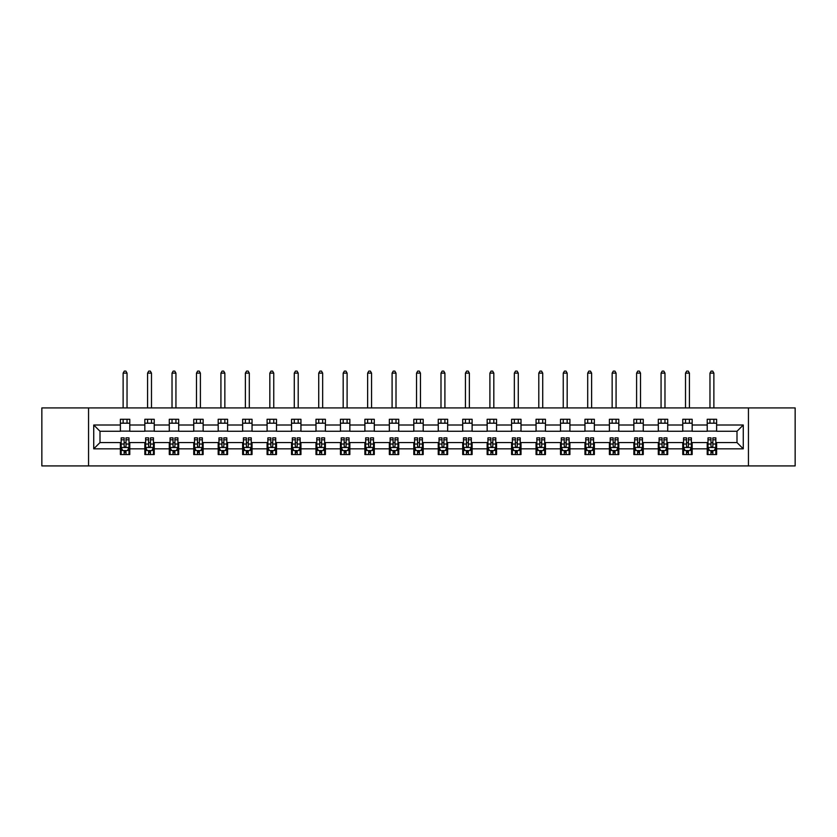 <?xml version="1.0" encoding="UTF-8"?>
<svg xmlns="http://www.w3.org/2000/svg" width="837" height="837" viewBox="0 0 837 837"><rect width="100%" height="100%" fill="white"/><g stroke="black" fill="none" stroke-linecap="round" stroke-linejoin="round"><path stroke-width="1.26" d="M748.445 465.916L795.15 465.916L795.15 407.922L748.445 407.922L748.445 465.916L88.555 465.916L88.555 407.922L41.85 407.922L41.85 465.916L88.555 465.916M748.445 407.922L88.555 407.922M716.618 425.008L716.618 419.285L707.223 419.285L707.223 425.008L692.168 425.008L692.168 419.285L682.762 419.285L682.762 425.008L667.717 425.008L667.717 419.285L658.311 419.285L658.311 425.008L643.266 425.008L643.266 419.285L633.86 419.285L633.86 425.008L618.815 425.008L618.815 419.285L609.409 419.285L609.409 425.008L594.364 425.008L594.364 419.285L584.958 419.285L584.958 425.008L569.913 425.008L569.913 419.285L560.508 419.285L560.508 425.008L545.462 425.008L545.462 419.285L536.057 419.285L536.057 425.008L521.012 425.008L521.012 419.285L511.606 419.285L511.606 425.008L496.561 425.008L496.561 419.285L487.155 419.285L487.155 425.008L472.11 425.008L472.11 419.285L462.704 419.285L462.704 425.008L447.659 425.008L447.659 419.285L438.253 419.285L438.253 425.008L423.198 425.008L423.198 419.285L413.802 419.285L413.802 425.008L398.747 425.008L398.747 419.285L389.341 419.285L389.341 425.008L374.296 425.008L374.296 419.285L364.89 419.285L364.89 425.008L349.845 425.008L349.845 419.285L340.439 419.285L340.439 425.008L325.394 425.008L325.394 419.285L315.988 419.285L315.988 425.008L300.943 425.008L300.943 419.285L291.538 419.285L291.538 425.008L276.492 425.008L276.492 419.285L267.087 419.285L267.087 425.008L252.042 425.008L252.042 419.285L242.636 419.285L242.636 425.008L227.591 425.008L227.591 419.285L218.185 419.285L218.185 425.008L203.14 425.008L203.14 419.285L193.734 419.285L193.734 425.008L178.689 425.008L178.689 419.285L169.283 419.285L169.283 425.008L154.238 425.008L154.238 419.285L144.832 419.285L144.832 425.008L129.777 425.008L129.777 419.285L120.382 419.285L120.382 425.008L93.734 425.008L93.734 448.831L100.001 442.564L120.382 442.564L120.382 454.554L129.777 454.554L129.777 442.564L144.832 442.564L144.832 454.554L154.238 454.554L154.238 442.564L169.283 442.564L169.283 454.554L178.689 454.554L178.689 442.564L193.734 442.564L193.734 454.554L203.14 454.554L203.14 442.564L218.185 442.564L218.185 454.554L227.591 454.554L227.591 442.564L242.636 442.564L242.636 454.554L252.042 454.554L252.042 442.564L267.087 442.564L267.087 454.554L276.492 454.554L276.492 442.564L291.538 442.564L291.538 454.554L300.943 454.554L300.943 442.564L315.988 442.564L315.988 454.554L325.394 454.554L325.394 442.564L340.439 442.564L340.439 454.554L349.845 454.554L349.845 442.564L364.89 442.564L364.89 454.554L374.296 454.554L374.296 442.564L389.341 442.564L389.341 454.554L398.747 454.554L398.747 442.564L413.802 442.564L413.802 454.554L423.198 454.554L423.198 442.564L438.253 442.564L438.253 454.554L447.659 454.554L447.659 442.564L462.704 442.564L462.704 454.554L472.11 454.554L472.11 442.564L487.155 442.564L487.155 454.554L496.561 454.554L496.561 442.564L511.606 442.564L511.606 454.554L521.012 454.554L521.012 442.564L536.057 442.564L536.057 454.554L545.462 454.554L545.462 442.564L560.508 442.564L560.508 454.554L569.913 454.554L569.913 442.564L584.958 442.564L584.958 454.554L594.364 454.554L594.364 442.564L609.409 442.564L609.409 454.554L618.815 454.554L618.815 442.564L633.86 442.564L633.86 454.554L643.266 454.554L643.266 442.564L658.311 442.564L658.311 454.554L667.717 454.554L667.717 442.564L682.762 442.564L682.762 454.554L692.168 454.554L692.168 442.564L707.223 442.564L707.223 454.554L716.618 454.554L716.618 442.564L736.999 442.564L736.999 431.275L716.618 431.275L716.618 425.008L743.266 425.008L743.266 448.831L716.618 448.831M707.223 448.831L692.168 448.831M682.762 448.831L667.717 448.831M658.311 448.831L643.266 448.831M633.86 448.831L618.815 448.831M609.409 448.831L594.364 448.831M584.958 448.831L569.913 448.831M560.508 448.831L545.462 448.831M536.057 448.831L521.012 448.831M511.606 448.831L496.561 448.831M487.155 448.831L472.11 448.831M462.704 448.831L447.659 448.831M438.253 448.831L423.198 448.831M413.802 448.831L398.747 448.831M389.341 448.831L374.296 448.831M364.89 448.831L349.845 448.831M340.439 448.831L325.394 448.831M315.988 448.831L300.943 448.831M291.538 448.831L276.492 448.831M267.087 448.831L252.042 448.831M242.636 448.831L227.591 448.831M218.185 448.831L203.14 448.831M193.734 448.831L178.689 448.831M169.283 448.831L154.238 448.831M144.832 448.831L129.777 448.831M120.382 448.831L93.734 448.831M707.223 425.008L707.223 431.275L692.168 431.275L692.168 425.008M682.762 425.008L682.762 431.275L667.717 431.275L667.717 425.008M658.311 425.008L658.311 431.275L643.266 431.275L643.266 425.008M633.86 425.008L633.86 431.275L618.815 431.275L618.815 425.008M609.409 425.008L609.409 431.275L594.364 431.275L594.364 425.008M584.958 425.008L584.958 431.275L569.913 431.275L569.913 425.008M560.508 425.008L560.508 431.275L545.462 431.275L545.462 425.008M536.057 425.008L536.057 431.275L521.012 431.275L521.012 425.008M511.606 425.008L511.606 431.275L496.561 431.275L496.561 425.008M487.155 425.008L487.155 431.275L472.11 431.275L472.11 425.008M462.704 425.008L462.704 431.275L447.659 431.275L447.659 425.008M438.253 425.008L438.253 431.275L423.198 431.275L423.198 425.008M413.802 425.008L413.802 431.275L398.747 431.275L398.747 425.008M389.341 425.008L389.341 431.275L374.296 431.275L374.296 425.008M364.89 425.008L364.89 431.275L349.845 431.275L349.845 425.008M340.439 425.008L340.439 431.275L325.394 431.275L325.394 425.008M315.988 425.008L315.988 431.275L300.943 431.275L300.943 425.008M291.538 425.008L291.538 431.275L276.492 431.275L276.492 425.008M267.087 425.008L267.087 431.275L252.042 431.275L252.042 425.008M242.636 425.008L242.636 431.275L227.591 431.275L227.591 425.008M218.185 425.008L218.185 431.275L203.14 431.275L203.14 425.008M193.734 425.008L193.734 431.275L178.689 431.275L178.689 425.008M169.283 425.008L169.283 431.275L154.238 431.275L154.238 425.008M144.832 425.008L144.832 431.275L129.777 431.275L129.777 425.008M120.382 425.008L120.382 431.275L100.001 431.275L93.734 425.008M100.001 431.275L100.001 442.564M743.266 448.831L736.999 442.564M736.999 431.275L743.266 425.008M120.382 423.198L129.777 423.198M120.382 431.118L129.777 431.118M120.382 442.721L121.166 442.721M124.138 442.721L126.021 442.721M129.003 442.721L129.777 442.721M120.382 450.63L121.166 450.63M124.138 450.63L126.021 450.63M129.003 450.63L129.777 450.63M144.832 442.721L145.617 442.721M148.588 442.721L150.472 442.721M153.453 442.721L154.238 442.721M144.832 450.63L145.617 450.63M148.588 450.63L150.472 450.63M153.453 450.63L154.238 450.63M144.832 423.198L154.238 423.198M144.832 431.118L154.238 431.118M169.283 442.721L170.068 442.721M173.039 442.721L174.923 442.721M177.904 442.721L178.689 442.721M169.283 450.63L170.068 450.63M173.039 450.63L174.923 450.63M177.904 450.63L178.689 450.63M169.283 423.198L178.689 423.198M169.283 431.118L178.689 431.118M193.734 442.721L194.519 442.721M197.49 442.721L199.373 442.721M202.355 442.721L203.14 442.721M193.734 450.63L194.519 450.63M197.49 450.63L199.373 450.63M202.355 450.63L203.14 450.63M193.734 423.198L203.14 423.198M193.734 431.118L203.14 431.118M218.185 442.721L218.97 442.721M221.941 442.721L223.824 442.721M226.806 442.721L227.591 442.721M218.185 450.63L218.97 450.63M221.941 450.63L223.824 450.63M226.806 450.63L227.591 450.63M218.185 423.198L227.591 423.198M218.185 431.118L227.591 431.118M242.636 442.721L243.421 442.721M246.402 442.721L248.275 442.721M251.257 442.721L252.042 442.721M242.636 450.63L243.421 450.63M246.402 450.63L248.275 450.63M251.257 450.63L252.042 450.63M242.636 423.198L252.042 423.198M242.636 431.118L252.042 431.118M267.087 442.721L267.871 442.721M270.853 442.721L272.726 442.721M275.708 442.721L276.492 442.721M267.087 450.63L267.871 450.63M270.853 450.63L272.726 450.63M275.708 450.63L276.492 450.63M267.087 423.198L276.492 423.198M267.087 431.118L276.492 431.118M291.538 442.721L292.322 442.721M295.304 442.721L297.177 442.721M300.159 442.721L300.943 442.721M291.538 450.63L292.322 450.63M295.304 450.63L297.177 450.63M300.159 450.63L300.943 450.63M291.538 423.198L300.943 423.198M291.538 431.118L300.943 431.118M315.988 442.721L316.773 442.721M319.755 442.721L321.638 442.721M324.61 442.721L325.394 442.721M315.988 450.63L316.773 450.63M319.755 450.63L321.638 450.63M324.61 450.63L325.394 450.63M315.988 423.198L325.394 423.198M315.988 431.118L325.394 431.118M340.439 442.721L341.224 442.721M344.206 442.721L346.089 442.721M349.06 442.721L349.845 442.721M340.439 450.63L341.224 450.63M344.206 450.63L346.089 450.63M349.06 450.63L349.845 450.63M340.439 423.198L349.845 423.198M340.439 431.118L349.845 431.118M364.89 442.721L365.675 442.721M368.657 442.721L370.54 442.721M373.511 442.721L374.296 442.721M364.89 450.63L365.675 450.63M368.657 450.63L370.54 450.63M373.511 450.63L374.296 450.63M364.89 423.198L374.296 423.198M364.89 431.118L374.296 431.118M389.341 442.721L390.126 442.721M393.108 442.721L394.991 442.721M397.962 442.721L398.747 442.721M389.341 450.63L390.126 450.63M393.108 450.63L394.991 450.63M397.962 450.63L398.747 450.63M389.341 423.198L398.747 423.198M389.341 431.118L398.747 431.118M413.802 442.721L414.577 442.721M417.558 442.721L419.442 442.721M422.423 442.721L423.198 442.721M413.802 450.63L414.577 450.63M417.558 450.63L419.442 450.63M422.423 450.63L423.198 450.63M413.802 423.198L423.198 423.198M413.802 431.118L423.198 431.118M438.253 442.721L439.038 442.721M442.009 442.721L443.892 442.721M446.874 442.721L447.659 442.721M438.253 450.63L439.038 450.63M442.009 450.63L443.892 450.63M446.874 450.63L447.659 450.63M438.253 423.198L447.659 423.198M438.253 431.118L447.659 431.118M462.704 442.721L463.489 442.721M466.46 442.721L468.343 442.721M471.325 442.721L472.11 442.721M462.704 450.63L463.489 450.63M466.46 450.63L468.343 450.63M471.325 450.63L472.11 450.63M462.704 423.198L472.11 423.198M462.704 431.118L472.11 431.118M487.155 442.721L487.94 442.721M490.911 442.721L492.794 442.721M495.776 442.721L496.561 442.721M487.155 450.63L487.94 450.63M490.911 450.63L492.794 450.63M495.776 450.63L496.561 450.63M487.155 423.198L496.561 423.198M487.155 431.118L496.561 431.118M511.606 442.721L512.39 442.721M515.362 442.721L517.245 442.721M520.227 442.721L521.012 442.721M511.606 450.63L512.39 450.63M515.362 450.63L517.245 450.63M520.227 450.63L521.012 450.63M511.606 423.198L521.012 423.198M511.606 431.118L521.012 431.118M536.057 442.721L536.841 442.721M539.823 442.721L541.696 442.721M544.678 442.721L545.462 442.721M536.057 450.63L536.841 450.63M539.823 450.63L541.696 450.63M544.678 450.63L545.462 450.63M536.057 423.198L545.462 423.198M536.057 431.118L545.462 431.118M560.508 442.721L561.292 442.721M564.274 442.721L566.147 442.721M569.129 442.721L569.913 442.721M560.508 450.63L561.292 450.63M564.274 450.63L566.147 450.63M569.129 450.63L569.913 450.63M560.508 423.198L569.913 423.198M560.508 431.118L569.913 431.118M584.958 442.721L585.743 442.721M588.725 442.721L590.598 442.721M593.579 442.721L594.364 442.721M584.958 450.63L585.743 450.63M588.725 450.63L590.598 450.63M593.579 450.63L594.364 450.63M584.958 423.198L594.364 423.198M584.958 431.118L594.364 431.118M609.409 442.721L610.194 442.721M613.176 442.721L615.059 442.721M618.03 442.721L618.815 442.721M609.409 450.63L610.194 450.63M613.176 450.63L615.059 450.63M618.03 450.63L618.815 450.63M609.409 423.198L618.815 423.198M609.409 431.118L618.815 431.118M633.86 442.721L634.645 442.721M637.627 442.721L639.51 442.721M642.481 442.721L643.266 442.721M633.86 450.63L634.645 450.63M637.627 450.63L639.51 450.63M642.481 450.63L643.266 450.63M633.86 423.198L643.266 423.198M633.86 431.118L643.266 431.118M658.311 442.721L659.096 442.721M662.077 442.721L663.961 442.721M666.932 442.721L667.717 442.721M658.311 450.63L659.096 450.63M662.077 450.63L663.961 450.63M666.932 450.63L667.717 450.63M658.311 423.198L667.717 423.198M658.311 431.118L667.717 431.118M682.762 442.721L683.547 442.721M686.528 442.721L688.412 442.721M691.383 442.721L692.168 442.721M682.762 450.63L683.547 450.63M686.528 450.63L688.412 450.63M691.383 450.63L692.168 450.63M682.762 423.198L692.168 423.198M682.762 431.118L692.168 431.118M707.223 442.721L707.997 442.721M710.979 442.721L712.862 442.721M715.834 442.721L716.618 442.721M707.223 450.63L707.997 450.63M710.979 450.63L712.862 450.63M715.834 450.63L716.618 450.63M707.223 423.198L716.618 423.198M707.223 431.118L716.618 431.118M124.138 452.514L126.021 452.514M121.166 439.823L124.138 439.823L124.138 437.856L121.166 437.856L121.166 447.418L122.725 450.557L127.433 450.557L129.003 447.418L129.003 437.856L126.021 437.856L126.021 439.823L129.003 439.823M129.003 447.418L129.003 454.554M121.166 447.418L121.166 454.554M126.021 450.557L126.021 454.554M124.138 454.554L124.138 450.557M124.138 439.823L124.138 446.247C124.765 447.45 125.393 447.45 126.021 446.247L126.021 439.823M127.036 423.198L127.036 419.285M127.036 407.922L127.036 373.124L123.123 373.124L123.123 407.922M123.123 423.198L123.123 419.285M123.123 373.124L124.294 371.084L125.864 371.084L127.036 373.124M148.588 452.514L150.472 452.514M145.617 439.823L148.588 439.823L148.588 437.856L145.617 437.856L145.617 447.418L147.176 450.557L151.884 450.557L153.453 447.418L153.453 437.856L150.472 437.856L150.472 439.823L153.453 439.823M153.453 447.418L153.453 454.554M145.617 447.418L145.617 454.554M150.472 450.557L150.472 454.554M148.588 454.554L148.588 450.557M148.588 439.823L148.588 446.247C149.216 447.45 149.844 447.45 150.472 446.247L150.472 439.823M151.487 423.198L151.487 419.285M151.487 407.922L151.487 373.124L147.574 373.124L147.574 407.922M147.574 423.198L147.574 419.285M147.574 373.124L148.745 371.084L150.315 371.084L151.487 373.124M173.039 452.514L174.923 452.514M170.068 439.823L173.039 439.823L173.039 437.856L170.068 437.856L170.068 447.418L171.627 450.557L176.335 450.557L177.904 447.418L177.904 437.856L174.923 437.856L174.923 439.823L177.904 439.823M177.904 447.418L177.904 454.554M170.068 447.418L170.068 454.554M174.923 450.557L174.923 454.554M173.039 454.554L173.039 450.557M173.039 439.823L173.039 446.247C173.667 447.45 174.295 447.45 174.923 446.247L174.923 439.823M175.937 423.198L175.937 419.285M175.937 407.922L175.937 373.124L172.024 373.124L172.024 407.922M172.024 423.198L172.024 419.285M172.024 373.124L173.196 371.084L174.766 371.084L175.937 373.124M197.49 452.514L199.373 452.514M194.519 439.823L197.49 439.823L197.49 437.856L194.519 437.856L194.519 447.418L196.088 450.557L200.786 450.557L202.355 447.418L202.355 437.856L199.373 437.856L199.373 439.823L202.355 439.823M202.355 447.418L202.355 454.554M194.519 447.418L194.519 454.554M199.373 450.557L199.373 454.554M197.49 454.554L197.49 450.557M197.49 439.823L197.49 446.247C198.118 447.45 198.746 447.45 199.373 446.247L199.373 439.823M200.399 423.198L200.399 419.285M200.399 407.922L200.399 373.124L196.475 373.124L196.475 407.922M196.475 423.198L196.475 419.285M196.475 373.124L197.647 371.084L199.216 371.084L200.399 373.124M221.941 452.514L223.824 452.514M218.97 439.823L221.941 439.823L221.941 437.856L218.97 437.856L218.97 447.418L220.539 450.557L225.237 450.557L226.806 447.418L226.806 437.856L223.824 437.856L223.824 439.823L226.806 439.823M226.806 447.418L226.806 454.554M218.97 447.418L218.97 454.554M223.824 450.557L223.824 454.554M221.941 454.554L221.941 450.557M221.941 439.823L221.941 446.247C222.569 447.45 223.197 447.45 223.824 446.247L223.824 439.823M224.85 423.198L224.85 419.285M224.85 407.922L224.85 373.124L220.926 373.124L220.926 407.922M220.926 423.198L220.926 419.285M220.926 373.124L222.098 371.084L223.667 371.084L224.85 373.124M246.402 452.514L248.275 452.514M243.421 439.823L246.402 439.823L246.402 437.856L243.421 437.856L243.421 447.418L244.99 450.557L249.688 450.557L251.257 447.418L251.257 437.856L248.275 437.856L248.275 439.823L251.257 439.823M251.257 447.418L251.257 454.554M243.421 447.418L243.421 454.554M248.275 450.557L248.275 454.554M246.402 454.554L246.402 450.557M246.402 439.823L246.402 446.247C247.02 447.45 247.647 447.45 248.275 446.247L248.275 439.823M249.3 423.198L249.3 419.285M249.3 407.922L249.3 373.124L245.377 373.124L245.377 407.922M245.377 423.198L245.377 419.285M245.377 373.124L246.559 371.084L248.118 371.084L249.3 373.124M270.853 452.514L272.726 452.514M267.871 439.823L270.853 439.823L270.853 437.856L267.871 437.856L267.871 447.418L269.441 450.557L274.138 450.557L275.708 447.418L275.708 437.856L272.726 437.856L272.726 439.823L275.708 439.823M275.708 447.418L275.708 454.554M267.871 447.418L267.871 454.554M272.726 450.557L272.726 454.554M270.853 454.554L270.853 450.557M270.853 439.823L270.853 446.247C271.47 447.45 272.098 447.45 272.726 446.247L272.726 439.823M273.751 423.198L273.751 419.285M273.751 407.922L273.751 373.124L269.828 373.124L269.828 407.922M269.828 423.198L269.828 419.285M269.828 373.124L271.01 371.084L272.569 371.084L273.751 373.124M295.304 452.514L297.177 452.514M292.322 439.823L295.304 439.823L295.304 437.856L292.322 437.856L292.322 447.418L293.892 450.557L298.589 450.557L300.159 447.418L300.159 437.856L297.177 437.856L297.177 439.823L300.159 439.823M300.159 447.418L300.159 454.554M292.322 447.418L292.322 454.554M297.177 450.557L297.177 454.554M295.304 454.554L295.304 450.557M295.304 439.823L295.304 446.247C295.932 447.45 296.549 447.45 297.177 446.247L297.177 439.823M298.202 423.198L298.202 419.285M298.202 407.922L298.202 373.124L294.279 373.124L294.279 407.922M294.279 423.198L294.279 419.285M294.279 373.124L295.461 371.084L297.03 371.084L298.202 373.124M319.755 452.514L321.638 452.514M316.773 439.823L319.755 439.823L319.755 437.856L316.773 437.856L316.773 447.418L318.342 450.557L323.04 450.557L324.61 447.418L324.61 437.856L321.638 437.856L321.638 439.823L324.61 439.823M324.61 447.418L324.61 454.554M316.773 447.418L316.773 454.554M321.638 450.557L321.638 454.554M319.755 454.554L319.755 450.557M319.755 439.823L319.755 446.247C320.383 447.45 321.01 447.45 321.638 446.247L321.638 439.823M322.653 423.198L322.653 419.285M322.653 407.922L322.653 373.124L318.73 373.124L318.73 407.922M318.73 423.198L318.73 419.285M318.73 373.124L319.912 371.084L321.481 371.084L322.653 373.124M344.206 452.514L346.089 452.514M341.224 439.823L344.206 439.823L344.206 437.856L341.224 437.856L341.224 447.418L342.793 450.557L347.491 450.557L349.06 447.418L349.06 437.856L346.089 437.856L346.089 439.823L349.06 439.823M349.06 447.418L349.06 454.554M341.224 447.418L341.224 454.554M346.089 450.557L346.089 454.554M344.206 454.554L344.206 450.557M344.206 439.823L344.206 446.247C344.834 447.45 345.461 447.45 346.089 446.247L346.089 439.823M347.104 423.198L347.104 419.285M347.104 407.922L347.104 373.124L343.18 373.124L343.18 407.922M343.18 423.198L343.18 419.285M343.18 373.124L344.363 371.084L345.932 371.084L347.104 373.124M368.657 452.514L370.54 452.514M365.675 439.823L368.657 439.823L368.657 437.856L365.675 437.856L365.675 447.418L367.244 450.557L371.952 450.557L373.511 447.418L373.511 437.856L370.54 437.856L370.54 439.823L373.511 439.823M373.511 447.418L373.511 454.554M365.675 447.418L365.675 454.554M370.54 450.557L370.54 454.554M368.657 454.554L368.657 450.557M368.657 439.823L368.657 446.247C369.284 447.45 369.912 447.45 370.54 446.247L370.54 439.823M371.555 423.198L371.555 419.285M371.555 407.922L371.555 373.124L367.642 373.124L367.642 407.922M367.642 423.198L367.642 419.285M367.642 373.124L368.814 371.084L370.383 371.084L371.555 373.124M393.108 452.514L394.991 452.514M390.126 439.823L393.108 439.823L393.108 437.856L390.126 437.856L390.126 447.418L391.695 450.557L396.403 450.557L397.962 447.418L397.962 437.856L394.991 437.856L394.991 439.823L397.962 439.823M397.962 447.418L397.962 454.554M390.126 447.418L390.126 454.554M394.991 450.557L394.991 454.554M393.108 454.554L393.108 450.557M393.108 439.823L393.108 446.247C393.735 447.45 394.363 447.45 394.991 446.247L394.991 439.823M396.006 423.198L396.006 419.285M396.006 407.922L396.006 373.124L392.093 373.124L392.093 407.922M392.093 423.198L392.093 419.285M392.093 373.124L393.264 371.084L394.834 371.084L396.006 373.124M417.558 452.514L419.442 452.514M414.577 439.823L417.558 439.823L417.558 437.856L414.577 437.856L414.577 447.418L416.146 450.557L420.854 450.557L422.423 447.418L422.423 437.856L419.442 437.856L419.442 439.823L422.423 439.823M422.423 447.418L422.423 454.554M414.577 447.418L414.577 454.554M419.442 450.557L419.442 454.554M417.558 454.554L417.558 450.557M417.558 439.823L417.558 446.247C418.186 447.45 418.814 447.45 419.442 446.247L419.442 439.823M420.456 423.198L420.456 419.285M420.456 407.922L420.456 373.124L416.544 373.124L416.544 407.922M416.544 423.198L416.544 419.285M416.544 373.124L417.715 371.084L419.285 371.084L420.456 373.124M442.009 452.514L443.892 452.514M439.038 439.823L442.009 439.823L442.009 437.856L439.038 437.856L439.038 447.418L440.597 450.557L445.305 450.557L446.874 447.418L446.874 437.856L443.892 437.856L443.892 439.823L446.874 439.823M446.874 447.418L446.874 454.554M439.038 447.418L439.038 454.554M443.892 450.557L443.892 454.554M442.009 454.554L442.009 450.557M442.009 439.823L442.009 446.247C442.637 447.45 443.265 447.45 443.892 446.247L443.892 439.823M444.907 423.198L444.907 419.285M444.907 407.922L444.907 373.124L440.994 373.124L440.994 407.922M440.994 423.198L440.994 419.285M440.994 373.124L442.166 371.084L443.736 371.084L444.907 373.124M466.46 452.514L468.343 452.514M463.489 439.823L466.46 439.823L466.46 437.856L463.489 437.856L463.489 447.418L465.048 450.557L469.756 450.557L471.325 447.418L471.325 437.856L468.343 437.856L468.343 439.823L471.325 439.823M471.325 447.418L471.325 454.554M463.489 447.418L463.489 454.554M468.343 450.557L468.343 454.554M466.46 454.554L466.46 450.557M466.46 439.823L466.46 446.247C467.088 447.45 467.716 447.45 468.343 446.247L468.343 439.823M469.358 423.198L469.358 419.285M469.358 407.922L469.358 373.124L465.445 373.124L465.445 407.922M465.445 423.198L465.445 419.285M465.445 373.124L466.617 371.084L468.186 371.084L469.358 373.124M490.911 452.514L492.794 452.514M487.94 439.823L490.911 439.823L490.911 437.856L487.94 437.856L487.94 447.418L489.509 450.557L494.207 450.557L495.776 447.418L495.776 437.856L492.794 437.856L492.794 439.823L495.776 439.823M495.776 447.418L495.776 454.554M487.94 447.418L487.94 454.554M492.794 450.557L492.794 454.554M490.911 454.554L490.911 450.557M490.911 439.823L490.911 446.247C491.539 447.45 492.166 447.45 492.794 446.247L492.794 439.823M493.82 423.198L493.82 419.285M493.82 407.922L493.82 373.124L489.896 373.124L489.896 407.922M489.896 423.198L489.896 419.285M489.896 373.124L491.068 371.084L492.637 371.084L493.82 373.124M515.362 452.514L517.245 452.514M512.39 439.823L515.362 439.823L515.362 437.856L512.39 437.856L512.39 447.418L513.96 450.557L518.658 450.557L520.227 447.418L520.227 437.856L517.245 437.856L517.245 439.823L520.227 439.823M520.227 447.418L520.227 454.554M512.39 447.418L512.39 454.554M517.245 450.557L517.245 454.554M515.362 454.554L515.362 450.557M515.362 439.823L515.362 446.247C515.99 447.45 516.617 447.45 517.245 446.247L517.245 439.823M518.27 423.198L518.27 419.285M518.27 407.922L518.27 373.124L514.347 373.124L514.347 407.922M514.347 423.198L514.347 419.285M514.347 373.124L515.519 371.084L517.088 371.084L518.27 373.124M539.823 452.514L541.696 452.514M536.841 439.823L539.823 439.823L539.823 437.856L536.841 437.856L536.841 447.418L538.411 450.557L543.108 450.557L544.678 447.418L544.678 437.856L541.696 437.856L541.696 439.823L544.678 439.823M544.678 447.418L544.678 454.554M536.841 447.418L536.841 454.554M541.696 450.557L541.696 454.554M539.823 454.554L539.823 450.557M539.823 439.823L539.823 446.247C540.44 447.45 541.068 447.45 541.696 446.247L541.696 439.823M542.721 423.198L542.721 419.285M542.721 407.922L542.721 373.124L538.798 373.124L538.798 407.922M538.798 423.198L538.798 419.285M538.798 373.124L539.97 371.084L541.539 371.084L542.721 373.124M564.274 452.514L566.147 452.514M561.292 439.823L564.274 439.823L564.274 437.856L561.292 437.856L561.292 447.418L562.862 450.557L567.559 450.557L569.129 447.418L569.129 437.856L566.147 437.856L566.147 439.823L569.129 439.823M569.129 447.418L569.129 454.554M561.292 447.418L561.292 454.554M566.147 450.557L566.147 454.554M564.274 454.554L564.274 450.557M564.274 439.823L564.274 446.247C564.891 447.45 565.519 447.45 566.147 446.247L566.147 439.823M567.172 423.198L567.172 419.285M567.172 407.922L567.172 373.124L563.249 373.124L563.249 407.922M563.249 423.198L563.249 419.285M563.249 373.124L564.431 371.084L565.99 371.084L567.172 373.124M588.725 452.514L590.598 452.514M585.743 439.823L588.725 439.823L588.725 437.856L585.743 437.856L585.743 447.418L587.312 450.557L592.01 450.557L593.579 447.418L593.579 437.856L590.598 437.856L590.598 439.823L593.579 439.823M593.579 447.418L593.579 454.554M585.743 447.418L585.743 454.554M590.598 450.557L590.598 454.554M588.725 454.554L588.725 450.557M588.725 439.823L588.725 446.247C589.353 447.45 589.97 447.45 590.598 446.247L590.598 439.823M591.623 423.198L591.623 419.285M591.623 407.922L591.623 373.124L587.7 373.124L587.7 407.922M587.7 423.198L587.7 419.285M587.7 373.124L588.882 371.084L590.441 371.084L591.623 373.124M613.176 452.514L615.059 452.514M610.194 439.823L613.176 439.823L613.176 437.856L610.194 437.856L610.194 447.418L611.763 450.557L616.461 450.557L618.03 447.418L618.03 437.856L615.059 437.856L615.059 439.823L618.03 439.823M618.03 447.418L618.03 454.554M610.194 447.418L610.194 454.554M615.059 450.557L615.059 454.554M613.176 454.554L613.176 450.557M613.176 439.823L613.176 446.247C613.803 447.45 614.431 447.45 615.059 446.247L615.059 439.823M616.074 423.198L616.074 419.285M616.074 407.922L616.074 373.124L612.15 373.124L612.15 407.922M612.15 423.198L612.15 419.285M612.15 373.124L613.333 371.084L614.902 371.084L616.074 373.124M637.627 452.514L639.51 452.514M634.645 439.823L637.627 439.823L637.627 437.856L634.645 437.856L634.645 447.418L636.214 450.557L640.912 450.557L642.481 447.418L642.481 437.856L639.51 437.856L639.51 439.823L642.481 439.823M642.481 447.418L642.481 454.554M634.645 447.418L634.645 454.554M639.51 450.557L639.51 454.554M637.627 454.554L637.627 450.557M637.627 439.823L637.627 446.247C638.254 447.45 638.882 447.45 639.51 446.247L639.51 439.823M640.525 423.198L640.525 419.285M640.525 407.922L640.525 373.124L636.601 373.124L636.601 407.922M636.601 423.198L636.601 419.285M636.601 373.124L637.784 371.084L639.353 371.084L640.525 373.124M662.077 452.514L663.961 452.514M659.096 439.823L662.077 439.823L662.077 437.856L659.096 437.856L659.096 447.418L660.665 450.557L665.373 450.557L666.932 447.418L666.932 437.856L663.961 437.856L663.961 439.823L666.932 439.823M666.932 447.418L666.932 454.554M659.096 447.418L659.096 454.554M663.961 450.557L663.961 454.554M662.077 454.554L662.077 450.557M662.077 439.823L662.077 446.247C662.705 447.45 663.333 447.45 663.961 446.247L663.961 439.823M664.976 423.198L664.976 419.285M664.976 407.922L664.976 373.124L661.063 373.124L661.063 407.922M661.063 423.198L661.063 419.285M661.063 373.124L662.234 371.084L663.804 371.084L664.976 373.124M686.528 452.514L688.412 452.514M683.547 439.823L686.528 439.823L686.528 437.856L683.547 437.856L683.547 447.418L685.116 450.557L689.824 450.557L691.383 447.418L691.383 437.856L688.412 437.856L688.412 439.823L691.383 439.823M691.383 447.418L691.383 454.554M683.547 447.418L683.547 454.554M688.412 450.557L688.412 454.554M686.528 454.554L686.528 450.557M686.528 439.823L686.528 446.247C687.156 447.45 687.784 447.45 688.412 446.247L688.412 439.823M689.426 423.198L689.426 419.285M689.426 407.922L689.426 373.124L685.513 373.124L685.513 407.922M685.513 423.198L685.513 419.285M685.513 373.124L686.685 371.084L688.255 371.084L689.426 373.124M710.979 452.514L712.862 452.514M707.997 439.823L710.979 439.823L710.979 437.856L707.997 437.856L707.997 447.418L709.567 450.557L714.275 450.557L715.834 447.418L715.834 437.856L712.862 437.856L712.862 439.823L715.834 439.823M715.834 447.418L715.834 454.554M707.997 447.418L707.997 454.554M712.862 450.557L712.862 454.554M710.979 454.554L710.979 450.557M710.979 439.823L710.979 446.247C711.607 447.45 712.235 447.45 712.862 446.247L712.862 439.823M713.877 423.198L713.877 419.285M713.877 407.922L713.877 373.124L709.964 373.124L709.964 407.922M709.964 423.198L709.964 419.285M709.964 373.124L711.136 371.084L712.706 371.084L713.877 373.124M121.198 447.502L128.961 447.502M129.003 450.369L127.527 450.369M122.631 450.369L121.166 450.369M126.021 444.028L129.003 444.028M121.166 444.028L124.138 444.028M124.138 451.52L126.021 451.52M145.648 447.502L153.412 447.502M153.453 450.369L151.978 450.369M147.082 450.369L145.617 450.369M150.472 444.028L153.453 444.028M145.617 444.028L148.588 444.028M148.588 451.52L150.472 451.52M170.099 447.502L177.862 447.502M177.904 450.369L176.429 450.369M171.543 450.369L170.068 450.369M174.923 444.028L177.904 444.028M170.068 444.028L173.039 444.028M173.039 451.52L174.923 451.52M194.561 447.502L202.313 447.502M202.355 450.369L200.88 450.369M195.994 450.369L194.519 450.369M199.373 444.028L202.355 444.028M194.519 444.028L197.49 444.028M197.49 451.52L199.373 451.52M219.012 447.502L226.764 447.502M226.806 450.369L225.331 450.369M220.445 450.369L218.97 450.369M223.824 444.028L226.806 444.028M218.97 444.028L221.941 444.028M221.941 451.52L223.824 451.52M243.462 447.502L251.215 447.502M251.257 450.369L249.782 450.369M244.896 450.369L243.421 450.369M248.275 444.028L251.257 444.028M243.421 444.028L246.402 444.028M246.402 451.52L248.275 451.52M267.913 447.502L275.666 447.502M275.708 450.369L274.233 450.369M269.347 450.369L267.871 450.369M272.726 444.028L275.708 444.028M267.871 444.028L270.853 444.028M270.853 451.52L272.726 451.52M292.364 447.502L300.117 447.502M300.159 450.369L298.683 450.369M293.797 450.369L292.322 450.369M297.177 444.028L300.159 444.028M292.322 444.028L295.304 444.028M295.304 451.52L297.177 451.52M316.815 447.502L324.568 447.502M324.61 450.369L323.134 450.369M318.248 450.369L316.773 450.369M321.638 444.028L324.61 444.028M316.773 444.028L319.755 444.028M319.755 451.52L321.638 451.52M341.266 447.502L349.029 447.502M349.06 450.369L347.585 450.369M342.699 450.369L341.224 450.369M346.089 444.028L349.06 444.028M341.224 444.028L344.206 444.028M344.206 451.52L346.089 451.52M365.717 447.502L373.48 447.502M373.511 450.369L372.046 450.369M367.15 450.369L365.675 450.369M370.54 444.028L373.511 444.028M365.675 444.028L368.657 444.028M368.657 451.52L370.54 451.52M390.168 447.502L397.931 447.502M397.962 450.369L396.497 450.369M391.601 450.369L390.126 450.369M394.991 444.028L397.962 444.028M390.126 444.028L393.108 444.028M393.108 451.52L394.991 451.52M414.618 447.502L422.382 447.502M422.423 450.369L420.948 450.369M416.052 450.369L414.577 450.369M419.442 444.028L422.423 444.028M414.577 444.028L417.558 444.028M417.558 451.52L419.442 451.52M439.069 447.502L446.832 447.502M446.874 450.369L445.399 450.369M440.503 450.369L439.038 450.369M443.892 444.028L446.874 444.028M439.038 444.028L442.009 444.028M442.009 451.52L443.892 451.52M463.52 447.502L471.283 447.502M471.325 450.369L469.85 450.369M464.953 450.369L463.489 450.369M468.343 444.028L471.325 444.028M463.489 444.028L466.46 444.028M466.46 451.52L468.343 451.52M487.971 447.502L495.734 447.502M495.776 450.369L494.301 450.369M489.415 450.369L487.94 450.369M492.794 444.028L495.776 444.028M487.94 444.028L490.911 444.028M490.911 451.52L492.794 451.52M512.432 447.502L520.185 447.502M520.227 450.369L518.752 450.369M513.866 450.369L512.39 450.369M517.245 444.028L520.227 444.028M512.39 444.028L515.362 444.028M515.362 451.52L517.245 451.52M536.883 447.502L544.636 447.502M544.678 450.369L543.203 450.369M538.317 450.369L536.841 450.369M541.696 444.028L544.678 444.028M536.841 444.028L539.823 444.028M539.823 451.52L541.696 451.52M561.334 447.502L569.087 447.502M569.129 450.369L567.653 450.369M562.767 450.369L561.292 450.369M566.147 444.028L569.129 444.028M561.292 444.028L564.274 444.028M564.274 451.52L566.147 451.52M585.785 447.502L593.538 447.502M593.579 450.369L592.104 450.369M587.218 450.369L585.743 450.369M590.598 444.028L593.579 444.028M585.743 444.028L588.725 444.028M588.725 451.52L590.598 451.52M610.236 447.502L617.988 447.502M618.03 450.369L616.555 450.369M611.669 450.369L610.194 450.369M615.059 444.028L618.03 444.028M610.194 444.028L613.176 444.028M613.176 451.52L615.059 451.52M634.687 447.502L642.439 447.502M642.481 450.369L641.006 450.369M636.12 450.369L634.645 450.369M639.51 444.028L642.481 444.028M634.645 444.028L637.627 444.028M637.627 451.52L639.51 451.52M659.137 447.502L666.901 447.502M666.932 450.369L665.457 450.369M660.571 450.369L659.096 450.369M663.961 444.028L666.932 444.028M659.096 444.028L662.077 444.028M662.077 451.52L663.961 451.52M683.588 447.502L691.352 447.502M691.383 450.369L689.918 450.369M685.022 450.369L683.547 450.369M688.412 444.028L691.383 444.028M683.547 444.028L686.528 444.028M686.528 451.52L688.412 451.52M708.039 447.502L715.802 447.502M715.834 450.369L714.369 450.369M709.473 450.369L707.997 450.369M712.862 444.028L715.834 444.028M707.997 444.028L710.979 444.028M710.979 451.52L712.862 451.52"/></g></svg>
